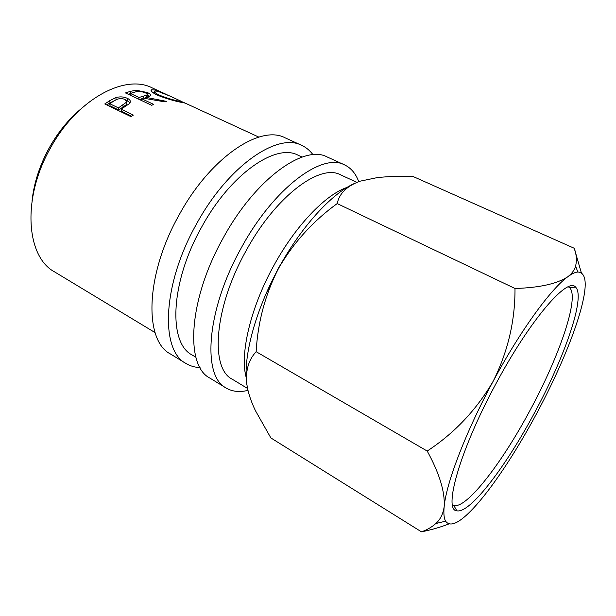 <?xml version="1.0" encoding="UTF-8"?>
<svg xmlns="http://www.w3.org/2000/svg" width="616" height="616" viewBox="0 0 616 616"><rect width="100%" height="100%" fill="white"/><g stroke="black" fill="none" stroke-linecap="round" stroke-linejoin="round"><path stroke-width="0.92" d="M534.611 412.628C506.19 465.958 470.047 513.867 456.872 510.81C442.996 510.61 459.805 450.204 496.134 383.398C530.43 319.257 567.821 276.538 575.575 287.141C585.885 296.712 564.495 357.488 534.611 412.628M452.56 504.997L453.838 505.528C466.843 508.862 502.34 462.293 530.13 410.164C559.359 356.256 579.956 296.858 569.492 287.587L568.345 286.825M200.046 367.583C194.879 367.39 190.198 366.02 185.986 363.486C160.283 350.596 162.047 285.208 196.281 224.409C227.982 165.827 277.647 132.186 301.732 145.384C306.19 147.447 309.948 150.558 313.005 154.731M185.986 363.486L170.44 353.984C144.106 340.671 145.006 275.414 178.948 215.261C210.349 157.273 260.391 124.363 285.154 137.838L301.732 145.384M247.971 390.367C239.585 392.438 232.301 391.653 226.111 388.003C202.094 376.253 206.175 310.572 241.164 248.109C273.658 187.965 322.245 152.414 344.521 164.865C351.02 167.952 355.755 173.55 358.735 181.651M226.111 388.003L209.84 378.062C185.131 365.842 188.257 300.269 222.938 238.484C255.109 178.971 304.15 144.206 327.173 156.964L344.521 164.865M265.003 296.219L278.139 268.568L290.313 248.518M32.101 200.431C34.019 182.713 39.77 165.126 49.357 147.663C58.027 132.294 68.391 119.512 80.45 109.332M246.2 377.493C239.655 354.454 250.319 308.031 273.727 265.773C295.472 225.764 325.595 194.571 347.077 187.403M247.54 388.45L232.186 379.179C210.033 368.399 213.96 308.123 245.907 251.082C275.575 196.127 320.112 163.309 340.617 174.844L356.895 182.359M195.903 357.257L192.03 354.924C168.307 343.097 170.108 283.09 201.378 227.558C230.33 174.005 275.853 142.958 298.029 155.186L302.133 157.08M109.74 100.685L115.9 97.567C120.028 96.466 123.824 96.712 127.289 98.321C129.814 99.469 130.754 100.855 130.115 102.479L128.898 103.973L121.098 109.194L133.333 115.1L131.077 116.694L104.774 103.958L109.74 100.685L110.018 102.849L116.362 99.707M130.407 91.345L136.228 90.229L147.47 92.585C150.189 93.832 151.105 94.918 150.219 95.842L146.115 97.397L166.821 101.424L164.272 101.771L143.428 98.167L141.649 98.745L153.792 104.458L151.598 105.267L125.471 92.939L130.407 91.345L130.315 93.663M182.251 101.856L185.139 103.088L182.051 102.495C174.736 101.139 166.505 98.699 157.373 95.172C151.913 92.423 149.996 90.614 151.628 89.759L154.978 90.021L167.829 95.11M155.078 332.601L54.632 271.918C26.249 256.98 21.614 198.352 50.543 147.879C77.077 99.068 125.156 73.651 152.275 87.919L166.05 94.279M581.312 272.711L574.251 248.279C576.499 254.547 576.946 260.468 575.598 266.035C574.535 270.016 571.948 273.581 567.844 276.723C557.172 283.799 539.554 287.718 514.991 288.488C515.192 320.666 507.93 351.559 493.208 381.173C476.515 409.84 454.516 433.133 427.204 451.058C439.347 473.219 445.014 491.63 444.205 506.29C443.489 513.336 443.951 518.295 445.599 521.167C450.165 527.45 459.359 523.215 473.18 508.47C491.953 488.473 515.838 452.29 536.397 413.983C556.987 375.691 574.382 335.05 581.62 306.745C587.441 284.038 586.178 272.457 577.831 272.002C575.19 272.203 571.856 273.774 567.844 276.723C551.012 288.65 520.289 330.715 493.208 381.173C465.958 431.485 446.354 482.821 444.205 506.29C443.289 513.605 440.486 519.35 435.812 523.531C431.754 527.15 426.973 529.914 421.467 531.831L270.871 437.938L255.501 410.795C251.559 402.633 248.841 394.856 247.339 387.464C244.891 372.618 247.825 360.691 256.14 351.69C257.796 321.991 265.334 294.086 278.771 267.96C254.832 311.257 242.589 358.743 246.908 384.9M514.991 288.488L337.191 203.58C313.09 221.059 293.616 242.519 278.771 267.96C300.97 227.15 331.023 194.286 353.669 183.807M337.191 203.58C339.324 193.416 346.977 185.947 360.16 181.166L377.323 177.593C388.373 176.415 400.385 176.084 413.351 176.623L574.251 248.279M421.467 531.831C431.523 529.798 440.656 527.165 448.872 523.939M427.204 451.058L256.14 351.69M152.075 91.984L154.454 92.392M159.151 95.957L159.359 95.157C166.744 98.059 173.396 100.092 179.318 101.247L181.866 101.809L181.366 101.347L169.808 96.011L157.657 91.237L154.87 90.983C153.43 91.545 154.924 92.939 159.359 95.157M179.117 101.817L179.318 101.247M136.228 90.229L135.982 91.838M146.978 94.956L149.372 96.358M147.47 92.585L147.155 94.186M146.115 97.397L145.977 98.529M141.649 98.745L141.511 100.508M128.282 94.271L130.176 93.701M139.547 99.584L141.626 98.953M144.167 98.267L146.084 97.621M146.631 97.259L146.724 96.512M143.466 96.165L146.985 94.91C147.54 94.31 147.001 93.617 145.376 92.839C141.411 91.337 137.922 91.091 134.919 92.084L130.33 93.416L138.97 97.482L143.466 96.165L143.22 98.229M138.97 97.482L138.839 99.245M130.33 93.416L130.207 95.18M115.9 97.567L116.031 99.8M126.195 100.139L130.022 102.649M127.289 98.321L127.296 100.608M121.098 109.194L121.414 111.327L131.647 116.285M106.799 104.936L110.018 102.849M109.702 103.696L114.337 100.785C117.471 98.552 121.036 98.09 125.04 99.392L126.704 102.04L118.403 107.892L109.702 103.696L110.041 105.821L118.726 110.025L126.796 104.327L126.742 103.026M122.884 105.097L123.1 107.292M118.403 107.892L118.726 110.025M453.838 505.528L456.872 510.81M258.828 137.099L185.139 103.088M577.831 272.002L575.598 266.035M445.599 521.167L435.812 523.531M151.251 91.076L151.628 89.759M181.628 102.395L181.866 101.809M146.985 94.91L146.593 97.266M126.704 102.04L126.796 104.327M569.492 287.587L575.575 287.141"/></g></svg>
